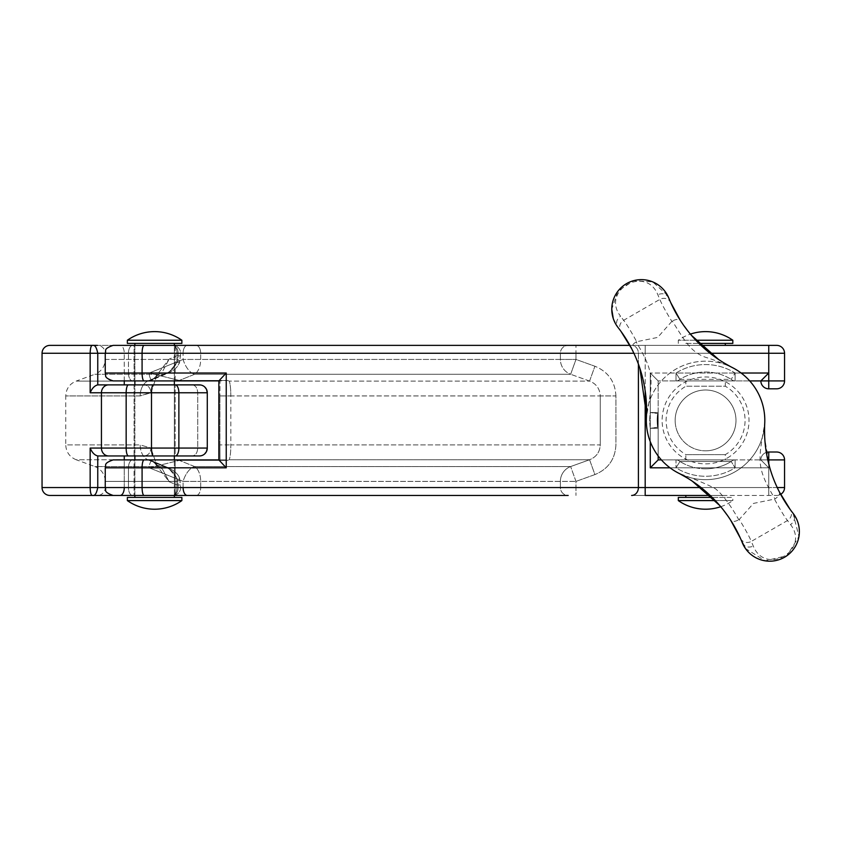 <?xml version="1.0" encoding="UTF-8"?>
<svg xmlns="http://www.w3.org/2000/svg" width="841" height="841" viewBox="0 0 841 841"><rect width="100%" height="100%" fill="white"/><g stroke="black" fill="none" stroke-linecap="round" stroke-linejoin="round"><path stroke-width="0.63" stroke-dasharray="4.21 3.15" d="M49.945 495.454L172.731 495.454A7.895 5.382 -90 0 0 178.113 487.559L180.626 487.559L178.113 487.559A7.895 5.382 90 0 1 172.731 495.454L132.636 495.454A7.895 4.184 -90 0 1 128.452 487.559L105.241 487.559A7.895 7.895 0 0 1 97.346 495.454L172.731 495.454L134.076 495.454L134.076 459.911L175.149 459.911L134.076 459.911L175.149 459.911L134.076 459.911L134.076 495.454L175.149 495.454L175.149 459.911L153.43 459.911A7.895 4.184 90 0 0 149.246 467.806L183.096 481.399L149.246 467.806L179.291 460.384L194.618 466.555A15.8 7.937 111.7 0 0 183.096 481.399L200.684 481.399L183.096 481.399A15.8 7.937 -68.3 0 1 194.618 466.555A15.8 9.219 90 0 1 200.684 481.399L575.98 481.399L200.684 481.399A15.8 9.219 -90 0 0 194.618 466.555L179.291 460.384L149.246 467.806A7.895 4.184 90 0 1 153.43 459.911L226.46 459.911L220.006 459.911L219.9 444.9L220.006 459.911L227.533 460.384L229.194 459.743L227.533 460.384L218.849 459.911L218.849 380.899L113.146 380.92L218.86 380.91L218.86 459.922L220.006 459.911L113.146 459.911A7.895 7.895 0 0 0 105.241 467.806L142.087 467.806A7.895 2.008 90 0 1 144.084 459.911M144.084 495.454L175.149 495.454L144.084 495.454A7.895 2.008 -90 0 1 142.087 487.559L142.087 467.806L226.24 467.806L226.24 373.026L128.452 373.026A7.895 4.184 90 0 0 132.636 380.92L113.146 380.92A7.895 7.895 0 0 1 105.241 373.026L105.241 353.273L178.113 353.273L178.113 355.859L178.113 353.273A7.895 5.382 -90 0 0 172.731 345.378L97.346 345.378A7.895 7.895 0 0 1 105.241 353.273L105.241 359.433L177.588 359.433A7.895 2.145 -162.5 0 1 179.711 361.809L179.711 361.809C178.912 365.93 175.107 369.693 168.284 373.089L151.727 380.037L162.471 371.648L169.167 359.096L162.471 371.648L151.716 380.037L168.284 373.089L163.848 374.277C171.217 371.869 175.79 366.918 177.588 359.433C175.79 366.918 171.217 371.869 163.848 374.277L168.284 373.089L176.915 362.545L176.915 355.859L176.915 362.545A7.895 2.145 -162.5 0 0 179.711 361.809A7.895 2.145 -162.5 0 0 177.588 359.433L105.241 359.433C104.883 366.56 101.414 371.501 94.844 374.277L163.848 374.277L94.844 374.277L76.142 381.089L147.68 381.089A15.8 11.417 -90 0 0 140.163 395.932A15.8 11.417 90 0 1 147.68 381.089L151.716 380.037L147.68 381.089L163.848 374.277L147.68 381.089L76.142 381.089C69.572 383.864 66.103 388.805 65.745 395.932L140.163 395.932L150.97 392.768C150.507 387.922 148.205 385.283 144.042 384.873C148.205 385.283 150.507 387.922 150.97 392.768L157.151 374.718L169.167 359.096L176.915 355.859L180.626 355.859L178.113 355.859L177.588 359.433L178.113 355.859L180.626 355.859L176.915 355.859L169.167 359.096L157.151 374.718L150.97 392.442L140.163 395.932L65.745 395.932L65.745 444.9L140.163 444.9A15.8 11.417 -90 0 0 147.68 459.743A15.8 11.417 90 0 1 140.163 444.9L150.97 448.064C150.507 452.91 148.205 455.549 144.042 455.959C148.205 455.549 150.507 452.91 150.97 448.064L140.163 444.9L65.745 444.9C66.103 452.027 69.572 456.968 76.142 459.743L147.68 459.743L151.716 460.794L147.68 459.743L76.142 459.743L94.844 466.555L163.848 466.555L168.284 467.743C175.107 471.139 178.912 474.902 179.711 479.023C178.912 474.902 175.107 471.139 168.284 467.743L151.716 460.794L162.471 469.183L169.167 481.735L162.471 469.183L151.727 460.794L168.284 467.743L176.915 478.287A7.895 2.145 162.5 0 1 179.711 479.023L180.626 487.559A7.895 7.895 0 0 1 172.731 495.454A7.895 7.895 0 0 0 180.626 487.559L180.626 484.973L178.113 484.973L180.626 484.973L179.711 479.023A7.895 2.145 -17.5 0 0 176.915 478.287L176.915 487.559L176.915 484.973L180.626 484.973L176.915 484.973L169.167 481.735L157.151 466.114L150.97 448.39L157.151 466.114L169.167 481.735L176.915 484.973L176.915 478.287L168.284 467.743L147.68 459.743L163.848 466.555C171.217 468.963 175.79 473.914 177.588 481.399A7.895 2.145 162.5 0 0 179.711 479.023L179.711 479.023A7.895 2.145 -17.5 0 1 177.588 481.399L105.241 481.399L177.588 481.399L178.113 484.973L177.588 481.399C175.79 473.914 171.217 468.963 163.848 466.555L94.844 466.555A15.8 15.8 0 0 1 105.241 481.399L105.241 487.559L176.915 487.559A7.895 4.184 90 0 1 172.731 495.454A7.895 4.184 90 0 0 176.915 487.559L97.756 487.559C96.61 493.246 94.991 495.875 92.888 495.454C91.217 495.864 90.313 493.225 90.155 487.559L42.05 487.559M134.076 455.959L175.149 455.959L175.149 384.873L134.076 384.873L175.149 384.873L134.076 384.873L134.076 455.959L175.149 455.959L134.076 455.959L134.076 384.873L144.042 384.873L124.268 384.873L124.268 353.273A7.895 4.184 -90 0 0 120.074 345.378L49.945 345.378M192.179 384.873C195.543 385.294 197.393 387.932 197.73 392.768L197.73 448.064C197.393 452.9 195.543 455.538 192.179 455.959C195.543 455.538 197.393 452.9 197.73 448.064L197.73 392.768C197.393 387.932 195.543 385.294 192.179 384.873L97.756 384.884L97.756 353.273C96.61 347.585 94.991 344.957 92.888 345.378C91.217 344.968 90.313 347.596 90.155 353.273L176.915 353.273A7.895 4.184 -90 0 0 172.731 345.378A7.895 4.184 -90 0 1 176.915 353.273L178.113 353.273A7.895 5.382 90 0 0 172.731 345.378L132.636 345.378L175.149 345.378L134.076 345.378L175.149 345.378L134.076 345.378L134.076 380.92L175.149 380.92L175.149 345.378L134.076 345.378L134.076 380.92L175.149 380.92L134.076 380.92L175.149 380.92L175.149 345.378L134.865 345.378L134.865 380.92M134.865 384.873L174.36 384.873L174.36 455.959L134.865 455.959L134.865 384.873M120.074 495.454A7.895 4.184 90 0 0 124.268 487.559L124.268 455.959L97.882 455.959L175.149 455.959L175.149 384.873L144.042 384.873L175.149 384.873M175.233 455.959A7.895 3.637 90 0 0 178.87 448.064L178.87 392.768L207.285 392.768L197.73 392.768L207.285 392.768L207.285 448.064L90.155 448.064C92.079 452.584 94.612 455.212 97.756 455.948L199.391 455.959M97.756 384.884C94.612 385.62 92.079 388.248 90.155 392.768L90.155 353.273L42.05 353.273M179.711 361.809L179.711 361.809A7.895 2.145 -162.5 0 1 176.915 362.545L168.284 373.089C174.203 370.482 178.019 366.718 179.711 361.809L180.626 353.273L105.241 353.273L768.758 353.273L128.452 353.273A7.895 4.184 -90 0 1 132.636 345.378L113.146 345.378L132.636 345.378A7.895 4.184 -90 0 0 128.452 353.273L183.096 353.273A7.895 4.184 -90 0 1 187.28 345.378L575.98 345.378L187.28 345.378A7.895 4.184 -90 0 0 183.096 353.273L200.684 353.273A7.895 4.604 -90 0 0 196.069 345.378A7.895 4.604 -90 0 1 200.684 353.273L560.379 353.273A7.895 7.8 -90 0 1 568.18 345.378A7.895 7.8 -90 0 0 560.379 353.273L575.98 353.273L575.98 345.378L575.98 353.273L784.558 353.273A7.895 7.895 0 0 0 776.653 345.378L768.758 345.378L776.653 345.378A7.895 7.895 0 0 1 784.558 353.273L768.758 353.273L768.758 345.378L113.146 345.378C102.339 349.131 106.754 350.939 105.241 353.273L180.626 353.273A7.895 7.895 0 0 0 172.731 345.378A7.895 7.895 0 0 1 180.626 353.273L179.711 361.809M174.36 497.43L134.865 497.43L174.36 497.43L134.865 497.43L174.36 497.43L174.36 343.401L134.865 343.401L174.36 343.401M174.36 495.454L174.36 459.911M174.36 380.92L174.36 345.378M134.865 495.454L134.865 459.911M181.866 340.237L127.359 340.237L181.866 340.237L127.359 340.237L127.359 343.401L181.866 343.401L127.359 343.401L181.866 343.401L181.866 340.237A47.39 47.39 0 0 0 154.607 331.627M181.866 500.595L127.359 500.595L181.866 500.595L127.359 500.595L127.359 497.43L181.866 497.43L127.359 497.43L181.866 497.43L181.866 500.595A47.39 47.39 0 0 1 127.359 500.595M134.865 497.43L134.865 343.401M705.567 468.826A48.41 48.41 0 0 1 679.948 461.488A48.41 48.41 0 0 0 731.176 461.488A48.41 48.41 0 0 1 705.567 468.826M658.167 420.416L658.167 380.92L658.167 420.416M695.801 459.911L760.863 459.911L685.814 459.911L725.31 459.911L725.31 454.624L685.814 454.624C673.147 446.729 666.566 435.333 666.072 420.416C666.566 405.499 673.147 394.093 685.814 386.208L725.31 386.208L725.31 380.92L685.814 380.92L760.863 380.92L658.167 380.92L658.167 412.521A7.895 2.933 180 0 1 657.641 413.572A7.895 2.933 180 0 0 658.167 412.521L658.167 455.959M226.24 467.806L218.849 459.932L218.86 380.91L226.24 373.026M646.319 420.416A59.238 59.238 0 0 0 735.192 471.717A59.238 59.238 0 0 0 764.805 420.416A59.238 59.238 0 0 0 675.943 369.115A59.238 59.238 0 0 0 646.319 420.416M613.278 318.613L618.061 327.506C615.496 323.207 616.337 319.443 620.563 316.216C600.653 290.66 645.646 264.673 657.82 294.707L659.817 299.417C661.772 304.179 665.788 311.506 671.864 321.399L672.306 321.052C685.079 341.414 691.039 352.19 705.567 357.309C712.653 359.37 721.62 362.818 732.458 367.622L730.797 366.771M646.519 414.771L646.403 417.304A59.238 59.238 0 0 1 732.458 367.622M791.497 511.265L790.162 509.467A7.895 7.422 -36 0 1 787.481 520.537L751.307 541.415C749.363 536.653 745.347 529.315 739.271 519.433L753.483 503.412L774.466 499.112C779.985 509.32 784.327 516.458 787.481 520.537L790.561 524.616C810.472 550.172 765.489 576.159 753.305 546.124L751.307 541.415A7.895 7.422 156 0 1 740.385 538.198L741.278 540.258M764.595 426.923L764.721 423.528C758.288 461.005 755.922 467.07 774.982 498.892C778.608 496.558 780.101 494.277 779.449 492.059L774.572 481.504M774.445 481.189L770.198 469.131M769.967 468.363L764.816 439.149M764.763 438.203L764.669 436.363M667.596 295.443L652.732 281.893L633.725 280.642L617.967 291.112L611.764 309.257M727.286 458.04A43.448 43.448 0 0 0 743.192 398.697A43.448 43.448 0 0 0 683.838 382.792A43.448 43.448 0 0 0 667.943 442.135A43.448 43.448 0 0 0 727.286 458.04M675.155 420.416A30.413 30.413 0 0 1 705.567 390.003A30.413 30.413 0 0 1 735.98 420.416A30.413 30.413 0 0 1 705.567 450.829A30.413 30.413 0 0 0 735.98 420.416A30.413 30.413 0 0 0 705.567 390.003A30.413 30.413 0 0 0 675.155 420.416A30.413 30.413 0 0 0 705.567 450.829A30.413 30.413 0 0 1 675.155 420.416M685.814 459.911L685.814 454.624L725.31 454.624A39.495 39.495 0 0 0 725.31 386.208L685.814 386.208L685.814 380.92M720.737 506.713A47.39 47.39 0 0 0 732.816 500.595L678.319 500.595M715.292 500.595L732.816 500.595L732.816 497.43L678.319 497.43M712.201 497.43L732.816 497.43M725.31 497.43L685.814 497.43L725.31 497.43L725.31 495.454L685.814 495.454L725.31 495.454M685.814 345.378L725.31 345.378L685.814 345.378L685.814 343.401L725.31 343.401L685.814 343.401M732.816 343.401L698.934 343.401M678.319 343.401L678.319 340.237L695.843 340.237M732.816 340.237L678.319 340.237A47.39 47.39 0 0 1 690.398 334.119M187.28 495.454L568.18 495.454L187.28 495.454A7.895 4.184 -90 0 1 183.096 487.559L128.452 487.559A7.895 4.184 -90 0 0 132.636 495.454L113.146 495.454C102.371 491.733 106.765 489.925 105.241 487.559L105.241 467.806L128.452 467.806L105.241 467.806M715.334 380.92L725.31 380.92M615.917 395.932C615.149 381.604 608.138 371.701 594.913 366.245C608.18 371.754 615.181 381.656 615.917 395.932L615.917 444.9C615.149 459.228 608.138 469.131 594.913 474.587C608.18 469.078 615.181 459.175 615.917 444.9L615.917 395.932L600.274 395.932C599.854 388.721 596.28 383.769 589.573 381.089L570.64 374.277L589.573 381.089C596.258 383.738 599.833 388.689 600.274 395.932L230.844 395.932C230.76 388.384 230.213 383.433 229.194 381.089C230.213 383.433 230.76 388.384 230.844 395.932L230.844 444.9C230.76 452.447 230.213 457.399 229.194 459.743C230.213 457.399 230.76 452.447 230.844 444.9L600.274 444.9C599.854 452.111 596.28 457.062 589.573 459.743L594.913 474.587L575.98 481.399L594.913 474.587L589.573 459.743L570.64 466.555L589.573 459.743C596.258 457.094 599.833 452.143 600.274 444.9L600.274 395.932L600.274 444.9L230.844 444.9L230.844 395.932L615.917 395.932M560.379 359.433L575.98 359.433L560.379 359.433L560.379 353.273L560.379 359.433L183.096 359.433L560.379 359.433A15.8 15.59 -90 0 0 570.64 374.277L194.618 374.277L179.291 380.447A7.895 4.773 90 0 1 177.651 380.92L227.533 380.447L229.194 381.089L227.533 380.447L179.291 380.447L194.618 374.277A15.8 9.219 -90 0 0 200.684 359.433L200.684 353.273L200.684 359.433A15.8 9.219 90 0 1 194.618 374.277A15.8 7.937 -111.7 0 1 183.096 359.433L149.246 373.026L183.096 359.433L183.096 353.273L183.096 359.433A15.8 7.937 68.3 0 0 194.618 374.277L570.64 374.277L575.98 359.433L575.98 353.273L575.98 359.433L594.913 366.245L575.98 359.433L570.64 374.277A15.8 15.59 90 0 1 560.379 359.433M177.651 380.92A7.895 4.773 90 0 0 179.291 380.447L149.246 373.026L179.291 380.447L227.533 380.447L220.006 380.92L219.9 395.932L220.006 380.92L218.86 380.92M175.149 495.454L134.076 495.454L175.149 495.454L134.076 495.454L175.149 495.454L175.149 459.911M629.867 345.378L631.623 345.378A7.895 6.781 -90 0 1 638.403 353.273L638.403 487.559A7.895 6.781 -90 0 1 631.623 495.454L776.653 495.454A7.895 7.895 0 0 0 784.558 487.559L768.758 487.559L784.558 487.559A7.895 7.895 0 0 1 776.653 495.454A7.895 7.895 0 0 0 784.558 487.559L784.558 459.911L768.758 459.911L784.558 459.911A7.895 7.895 0 0 0 776.653 452.016L768.758 452.016L768.758 459.911L760.863 459.911L768.758 467.806L760.863 459.911A7.895 7.895 0 0 1 766.33 452.395A7.895 7.895 0 0 0 760.863 459.911A7.895 7.895 0 0 1 768.758 452.016L776.653 452.016A7.895 7.895 0 0 1 784.558 459.911L784.558 487.559A7.895 7.895 0 0 1 776.653 495.454L710.161 495.454M661.404 459.911L735.118 459.911A7.895 6.57 90 0 0 731.176 461.488A7.895 6.57 90 0 1 735.118 459.911L658.167 459.911L650.272 467.806L658.167 459.911L658.167 380.92L676.006 380.92L658.167 380.92L650.272 373.026L658.167 380.92L760.863 380.92A7.895 7.895 0 0 0 768.758 388.815L776.653 388.815A7.895 7.895 0 0 0 784.558 380.92L784.558 353.273A7.895 7.895 0 0 0 776.653 345.378L768.758 345.378L768.758 353.273L784.558 353.273L784.558 380.92A7.895 7.895 0 0 1 776.653 388.815L768.758 388.815L776.653 388.815A7.895 7.895 0 0 0 784.558 380.92L768.758 380.92L768.758 373.026L760.863 380.92L768.758 373.026L768.758 345.378M631.623 495.454L645.184 495.454L645.184 353.273L633.893 353.273M725.31 459.911L715.334 459.911M749.72 380.92L735.118 380.92A7.895 6.57 90 0 1 731.176 379.344L679.948 379.344A48.41 48.41 0 0 1 731.176 379.344A48.41 48.41 0 0 0 679.948 379.344A7.895 6.57 -90 0 1 676.006 380.92L695.801 380.92M671.864 321.399L657.651 337.42L636.669 341.719C631.139 331.512 626.797 324.374 623.654 320.295L620.563 316.216M745.368 548.416L765.058 560.821L786.924 555.712L798.95 536.526L793.074 513.325C795.628 517.625 794.798 521.388 790.561 524.616M724.038 362.955L718.656 359.528M691.428 335.349L680.464 320.61C678.918 318.876 676.196 319.023 672.306 321.052M619.638 329.567L620.973 331.365A7.895 7.422 144 0 1 623.654 320.295L659.817 299.417A7.895 7.422 -24 0 1 670.75 302.634L669.846 300.573M646.54 413.846L646.403 417.304C652.847 379.827 655.213 373.761 636.143 341.94L636.669 341.719M636.143 341.94C632.516 344.274 631.034 346.555 631.686 348.773L636.111 358.266M636.805 359.948L639.864 368.305M739.271 519.433L738.818 519.78C730.44 505.01 722.65 494.666 715.47 488.758C707.67 484.574 695.412 479.391 678.676 473.199L680.337 474.061M687.086 477.877L692.479 481.304M719.696 505.483L730.671 520.222C732.217 521.956 734.929 521.809 738.818 519.78M764.721 423.528A59.238 59.238 0 0 1 678.676 473.199A59.238 59.238 0 0 0 764.721 423.528L764.585 426.986M742.277 542.655C744.737 546.955 748.416 548.111 753.305 546.124M668.858 298.177C666.398 293.877 662.719 292.71 657.82 294.707M589.573 381.089L594.913 366.245L589.573 381.089L229.194 381.089L589.573 381.089M177.651 459.911A7.895 4.773 90 0 1 179.291 460.384A7.895 4.773 90 0 0 177.651 459.911M105.241 373.026L128.452 373.026L128.452 353.273L128.452 373.026L149.246 373.026L128.452 373.026A7.895 4.184 90 0 0 132.636 380.92L153.43 380.92A7.895 4.184 90 0 1 149.246 373.026A7.895 4.184 90 0 0 153.43 380.92L175.149 380.92M784.558 487.559L768.758 487.559L768.758 495.454L768.758 467.806L760.863 459.911L768.758 467.806L650.272 467.806L650.272 373.026L658.167 380.92L650.272 373.026L650.272 412.521A55.853 55.853 0 0 0 650.272 428.311L657.641 427.26A7.895 2.933 180 0 1 658.167 428.311A7.895 2.933 180 0 0 657.641 427.26A48.41 48.41 0 0 1 657.641 413.572L657.641 427.26L657.641 413.572A48.41 48.41 0 0 0 657.641 427.26L650.272 428.311L650.272 467.806L658.167 459.911M768.758 388.815L768.758 380.92L768.758 388.815A7.895 7.895 0 0 1 760.863 380.92L768.758 380.92L768.758 388.815A7.895 7.895 0 0 1 760.863 380.92L768.758 373.026L768.758 353.273L768.758 373.026L735.118 373.026A55.853 55.853 0 0 0 676.006 373.026L768.758 373.026L650.272 373.026L650.272 467.806L676.006 467.806A55.853 55.853 0 0 0 735.118 467.806L768.758 467.806L768.758 452.016A7.895 7.895 0 0 0 760.863 459.911L784.558 459.911A7.895 7.895 0 0 0 776.653 452.016M676.006 459.911A7.895 6.57 -90 0 1 679.948 461.488L731.176 461.488L679.948 461.488L676.006 467.806L679.948 461.488A7.895 6.57 90 0 0 676.006 459.911L676.006 467.806L676.006 459.911M196.069 495.454A7.895 4.604 -90 0 0 200.684 487.559A7.895 4.604 -90 0 1 196.069 495.454L568.18 495.454A7.895 7.8 -90 0 1 560.379 487.559L560.379 481.399A15.8 15.59 90 0 1 570.64 466.555L575.98 481.399L575.98 487.559L575.98 481.399L570.64 466.555L194.618 466.555L570.64 466.555A15.8 15.59 -90 0 0 560.379 481.399L560.379 487.559L200.684 487.559L200.684 481.399L200.684 487.559L183.096 487.559L183.096 481.399L183.096 487.559M638.403 364.1L638.403 353.273A7.895 6.781 90 0 0 631.623 345.378L700.963 345.378M650.272 441.683L650.272 428.311A55.853 55.853 0 0 1 650.272 412.521L650.272 373.026L676.006 373.026A55.853 55.853 0 0 1 735.118 373.026L731.176 379.344L735.118 373.026L735.118 380.92L676.006 380.92A7.895 6.57 90 0 0 679.948 379.344L731.176 379.344A7.895 6.57 90 0 0 735.118 380.92L735.118 373.026L741.11 373.026M776.653 495.454A7.895 7.895 0 0 0 780.669 494.361A7.895 7.895 0 0 1 776.653 495.454M90.155 392.768L178.87 392.768A7.895 3.637 90 0 0 175.233 384.873M108.668 455.959A7.895 7.233 90 0 1 101.435 448.064L101.435 392.768A7.895 7.233 90 0 1 108.668 384.873M97.756 455.948L97.756 487.559L90.155 487.559L90.155 448.064M178.113 487.559L178.113 484.973L178.113 487.559M176.915 355.859L176.915 353.273L176.915 355.859M124.268 487.559L124.268 459.911M124.268 380.92L124.268 353.273A7.895 4.184 -90 0 0 120.074 345.378M128.452 455.959A7.895 2.281 90 0 1 126.161 448.064L126.161 392.768A7.895 2.281 90 0 1 128.452 384.873M153.335 455.959A7.895 1.84 90 0 1 151.496 448.064L151.496 392.768A7.895 1.84 90 0 1 153.335 384.873M197.73 448.064L150.97 448.064L197.73 448.064M150.97 392.768L197.73 392.768L150.97 392.768M144.084 345.378A7.895 2.008 -90 0 0 142.087 353.273L142.087 373.026A7.895 2.008 -90 0 0 144.084 380.92M149.246 467.806L128.452 467.806L149.246 467.806M128.452 487.559L128.452 467.806A7.895 4.184 90 0 1 132.636 459.911A7.895 4.184 90 0 0 128.452 467.806L128.452 487.559M219.9 444.9L219.9 395.932L230.844 395.932L219.9 395.932L219.9 444.9L230.844 444.9L219.9 444.9M701.058 487.559L768.758 487.559L768.758 459.911L760.863 459.911A7.895 7.895 0 0 1 768.758 452.016A7.895 7.895 0 0 0 760.863 459.911L767.791 459.911M768.758 380.92L768.758 373.026L768.758 380.92L784.558 380.92L768.758 380.92M589.573 459.743L229.194 459.743L589.573 459.743M227.533 460.384L179.291 460.384L227.533 460.384M776.653 345.378A7.895 7.895 0 0 1 784.558 353.273M645.184 345.378L645.184 353.273L645.184 345.378M650.272 467.806L768.758 467.806L768.758 495.454L768.758 487.559L575.98 487.559L575.98 495.454L575.98 487.559L560.379 487.559A7.895 7.8 -90 0 0 568.18 495.454M676.006 373.026L679.948 379.344L676.006 373.026L676.006 380.92L676.006 373.026M776.653 388.815A7.895 7.895 0 0 0 784.558 380.92A7.895 7.895 0 0 1 776.653 388.815M650.272 412.521L658.167 412.521L650.272 412.521L657.641 413.572L650.272 412.521M650.272 428.311L658.167 428.311L650.272 428.311M777.231 487.559L768.758 487.559L768.758 467.806L735.118 467.806L731.176 461.488L735.118 467.806L735.118 459.911L735.118 467.806A55.853 55.853 0 0 1 676.006 467.806L670.025 467.806M768.758 463.948L768.758 452.016M645.184 390.886L645.184 353.273L710.077 353.273M151.716 380.037C152.526 380.09 154.334 378.313 157.151 374.718C154.334 378.313 152.526 380.09 151.716 380.037M151.716 460.794C152.526 460.742 154.334 462.518 157.151 466.114C154.334 462.518 152.526 460.742 151.716 460.794M204.657 453.94L203.375 454.886M202.282 455.412L200.747 455.843M204.626 386.849L203.343 385.935M202.261 385.409L200.736 384.989M730.671 520.222L731.954 522.261M779.449 492.059L780.574 494.193M680.464 320.61L679.171 318.571M631.686 348.773L630.561 346.639"/><path stroke-width="1.26" d="M124.268 487.559A7.895 4.184 90 0 1 120.074 495.454L97.346 495.454M120.074 495.454L49.945 495.454A7.895 7.895 0 0 1 42.05 487.559L42.05 353.273A7.895 7.895 0 0 1 49.945 345.378L97.346 345.378M108.668 455.959A7.895 7.233 90 0 1 101.435 448.064L207.285 448.064A7.895 7.895 0 0 1 199.391 455.959L97.756 455.948C94.612 455.212 92.079 452.584 90.155 448.064L101.435 448.064L101.435 392.768L90.155 392.768C92.079 388.248 94.612 385.62 97.756 384.884L199.391 384.873A7.895 7.895 0 0 1 207.285 392.768L101.435 392.768A7.895 7.233 90 0 1 108.668 384.873M192.179 455.959L175.149 455.959L192.179 455.959M124.268 380.92L124.268 384.873L134.865 384.873L134.865 380.92M174.36 380.92L174.36 384.873L192.179 384.873L175.149 384.873M124.268 459.911L124.268 455.959L134.865 455.959L134.865 459.911M174.36 459.911L174.36 455.959L175.149 455.959L134.076 455.959M120.074 345.378L134.865 345.378L134.865 343.401M192.179 384.873L200.736 384.989M97.756 384.884L97.756 353.273C96.61 347.585 94.991 344.957 92.888 345.378C91.217 344.968 90.313 347.596 90.155 353.273L42.05 353.273M42.05 487.559L97.756 487.559C96.61 493.246 94.991 495.875 92.888 495.454C91.217 495.864 90.313 493.225 90.155 487.559L90.155 448.064M174.36 497.43L174.36 495.454M174.36 345.378L174.36 343.401M134.865 497.43L134.865 495.454M154.607 331.627A47.39 47.39 0 0 0 127.359 340.237L127.359 343.401L181.866 343.401L181.866 340.237A47.39 47.39 0 0 0 127.359 340.237L181.866 340.237M127.359 500.595A47.39 47.39 0 0 0 181.866 500.595L181.866 497.43L127.359 497.43L127.359 500.595L181.866 500.595M669.846 300.573L668.858 298.177A134.287 134.287 0 0 0 732.458 367.622A59.238 59.238 0 0 1 764.721 423.528A134.287 134.287 0 0 0 793.074 513.325A29.624 29.624 0 0 1 784.558 557.226A29.624 29.624 0 0 1 742.277 542.655A134.287 134.287 0 0 0 678.676 473.199A59.238 59.238 0 0 1 646.403 417.304A134.287 134.287 0 0 0 618.061 327.506A29.624 29.624 0 0 1 635.743 280.179A29.624 29.624 0 0 1 668.858 298.177L667.596 295.443M790.162 509.467L779.491 492.132M793.074 513.325L791.497 511.265M770.198 469.131L769.967 468.363M764.816 439.149L764.763 438.203M764.669 436.363L764.543 430.697M715.292 500.595L678.319 500.595A47.39 47.39 0 0 0 720.737 506.713M678.319 500.595L678.319 497.43L712.201 497.43M685.814 497.43L685.814 495.454M725.31 345.378L725.31 343.401M698.934 343.401L732.816 343.401L732.816 340.237A47.39 47.39 0 0 0 690.398 334.119M695.843 340.237L732.816 340.237M777.231 487.559L784.558 487.559A7.895 7.895 0 0 1 780.669 494.361A7.895 7.895 0 0 0 784.558 487.559L784.558 459.911L768.758 459.911L768.758 463.948M741.11 373.026L768.758 373.026L768.758 353.273L784.558 353.273L784.558 380.92A7.895 7.895 0 0 1 776.653 388.815L768.758 388.815A7.895 7.895 0 0 1 760.863 380.92L768.758 380.92L768.758 373.026L760.863 380.92A7.895 7.895 0 0 0 768.758 388.815L768.758 380.92L784.558 380.92L784.558 353.273A7.895 7.895 0 0 0 776.653 345.378L700.963 345.378M175.149 495.454L196.069 495.454M568.18 495.454L113.146 495.454C102.339 491.701 106.754 489.893 105.241 487.559L105.241 467.806C106.754 465.472 102.339 463.664 113.146 459.911L218.849 459.911L218.849 380.899L113.146 380.92C102.339 377.167 106.754 375.359 105.241 373.026L105.241 353.273L90.155 353.273L90.155 392.768M175.149 345.378L187.28 345.378L175.149 345.378M575.98 345.378L629.867 345.378L575.98 345.378M776.653 452.016A7.895 7.895 0 0 1 784.558 459.911A7.895 7.895 0 0 0 776.653 452.016L768.758 452.016A7.895 7.895 0 0 0 766.33 452.395A7.895 7.895 0 0 1 768.758 452.016L776.653 452.016A7.895 7.895 0 0 1 784.558 459.911L784.558 487.559M175.149 459.911L218.849 459.911L226.24 467.806L105.241 467.806M611.764 309.257L613.278 318.613M741.278 540.258L745.368 548.416M764.543 430.571L764.595 426.923M730.797 366.771L724.038 362.955M718.656 359.528L691.428 335.349M680.464 320.61L670.75 302.634M618.061 327.506L619.638 329.567M636.111 358.266L636.805 359.948M639.864 368.305L646.519 414.771M620.973 331.365L631.644 348.689M680.337 474.061L687.086 477.877M692.479 481.304L719.696 505.483M730.671 520.222L740.385 538.198M175.149 380.92L177.651 380.92M710.161 495.454L645.184 495.454L645.184 390.886M105.241 373.026L142.087 373.026L142.087 353.273L105.241 353.273C106.754 350.939 102.339 349.131 113.146 345.378L629.867 345.378M768.758 388.815A7.895 7.895 0 0 1 760.863 380.92L749.72 380.92M658.167 455.959L658.167 459.911L661.404 459.911M144.084 380.92A7.895 2.008 -90 0 1 142.087 373.026L226.24 373.026L218.849 380.899M658.167 459.911L650.272 467.806L650.272 441.683M175.233 455.959A7.895 3.637 90 0 0 178.87 448.064L178.87 392.768A7.895 3.637 90 0 0 175.233 384.873M97.756 455.948L97.756 487.559L142.087 487.559L142.087 467.806A7.895 2.008 -90 0 1 144.084 459.911M153.335 455.959A7.895 1.84 90 0 1 151.496 448.064L151.496 392.768A7.895 1.84 90 0 1 153.335 384.873M128.452 455.959A7.895 2.281 90 0 1 126.161 448.064L126.161 392.768A7.895 2.281 90 0 1 128.452 384.873M226.24 373.026L226.24 467.806M144.084 495.454A7.895 2.008 90 0 1 142.087 487.559L638.403 487.559L638.403 364.1M633.893 353.273L142.087 353.273A7.895 2.008 90 0 1 144.084 345.378M631.623 495.454A7.895 6.781 90 0 0 638.403 487.559L701.058 487.559M768.758 345.378L768.758 353.273L710.077 353.273M670.025 467.806L650.272 467.806M784.558 353.273A7.895 7.895 0 0 0 776.653 345.378M183.096 487.559A7.895 4.184 -90 0 0 187.28 495.454M767.791 459.911L768.758 459.911L768.758 452.016M204.657 453.94L206.487 451.533L207.285 448.064L207.285 392.768L206.487 389.299L204.626 386.849M203.375 454.886L202.282 455.412M200.747 455.843L199.391 455.959M203.343 385.935L202.261 385.409M779.449 492.059L778.577 490.324M631.686 348.773L632.558 350.497"/></g></svg>
